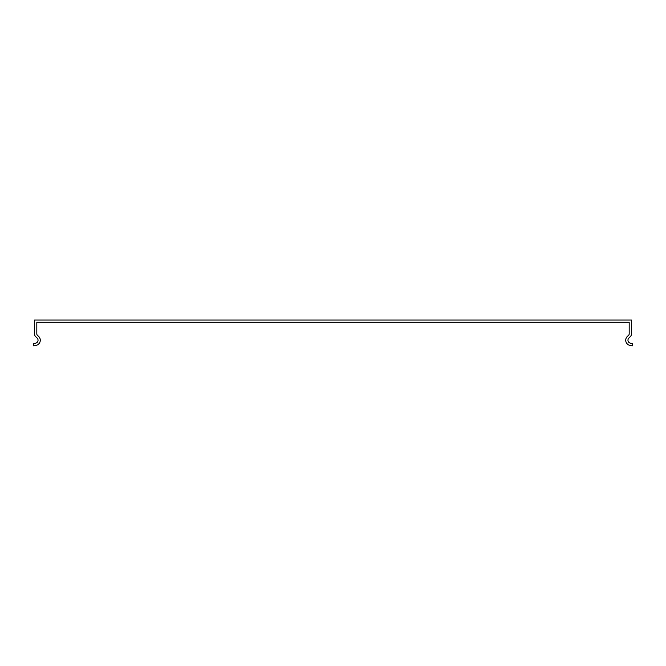 <?xml version="1.0" encoding="UTF-8"?>
<svg xmlns="http://www.w3.org/2000/svg" width="666" height="666" viewBox="0 0 666 666"><rect width="100%" height="100%" fill="white"/><g stroke="black" fill="none" stroke-linecap="round" stroke-linejoin="round"><path stroke-width="1" d="M629.187 323.776L629.187 333.991A1.49 1.49 0 0 1 628.746 335.048L627.255 336.538A5.22 5.22 0 0 0 629.595 345.279L632.117 345.954L632.7 343.789L630.178 343.115A2.98 2.98 0 0 1 628.837 338.12L630.327 336.63A3.73 3.73 0 0 0 631.418 333.991L631.418 320.046L34.582 320.046L34.582 333.991A3.73 3.73 137 0 0 35.673 336.63L37.163 338.12A2.98 2.98 0 0 1 35.822 343.115L33.3 343.789L33.883 345.954L36.405 345.279A5.22 5.22 0 0 0 38.745 336.538L37.254 335.048A1.49 1.49 -43 0 1 36.813 333.991L36.813 322.286L629.187 322.286L629.187 323.776"/></g></svg>
